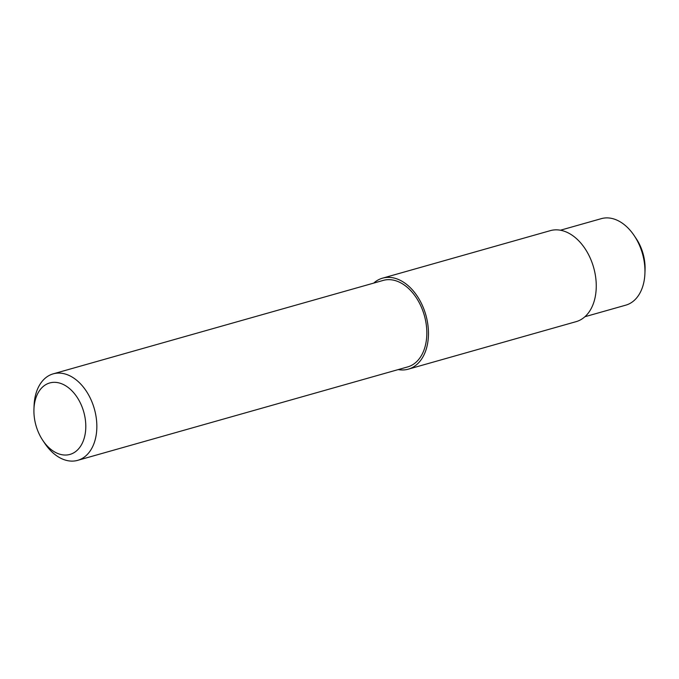 <?xml version="1.0" encoding="UTF-8"?>
<svg xmlns="http://www.w3.org/2000/svg" width="679" height="679" viewBox="0 0 679 679"><rect width="100%" height="100%" fill="white"/><g stroke="black" fill="none" stroke-linecap="round" stroke-linejoin="round"><path stroke-width="1.02" d="M56.96 453.139A37.133 24.826 74.2 0 1 42.802 440.399A37.133 24.826 74.2 0 1 33.95 409.131A37.133 24.826 74.2 0 1 61.73 383.796A37.133 24.826 74.2 0 1 85.69 429.62A37.133 24.826 74.2 0 1 56.96 453.139M42.802 440.399L44.806 443.387A44.95 30.054 -105.8 0 0 61.942 458.809A44.95 30.054 -105.8 0 0 77.695 460.345A44.95 30.054 -105.8 0 0 96.52 420.14A44.95 30.054 -105.8 0 0 68.952 375.394A44.95 30.054 -105.8 0 0 53.2 373.849A44.95 30.054 -105.8 0 0 34.086 405.533L33.95 409.131M77.695 460.345L407.672 366.915A44.95 30.054 -105.8 0 0 426.505 326.701A44.95 30.054 -105.8 0 0 398.929 281.955A44.95 30.054 -105.8 0 0 383.185 280.419L53.2 373.849M560.43 230.223L601.305 218.655A44.95 30.054 74.2 0 1 617.058 220.191A44.95 30.054 74.2 0 1 634.194 235.613A44.95 30.054 74.2 0 1 644.914 273.467A44.95 30.054 74.2 0 1 625.8 305.151L584.925 316.72M644.914 273.467L645.05 269.869A37.133 24.826 -105.8 0 0 636.198 238.601L634.194 235.613M398.217 369.588A47.292 31.624 -105.8 0 0 408.317 369.164L576.098 321.659A47.292 31.624 -105.8 0 0 595.916 279.349A47.292 31.624 -105.8 0 0 566.897 232.269A47.292 31.624 -105.8 0 0 550.329 230.648L382.54 278.161A47.292 31.624 -105.8 0 0 373.722 283.092M408.317 369.164A47.292 31.624 -105.8 0 0 428.126 326.862A47.292 31.624 -105.8 0 0 399.116 279.782A47.292 31.624 -105.8 0 0 382.54 278.161"/></g></svg>
